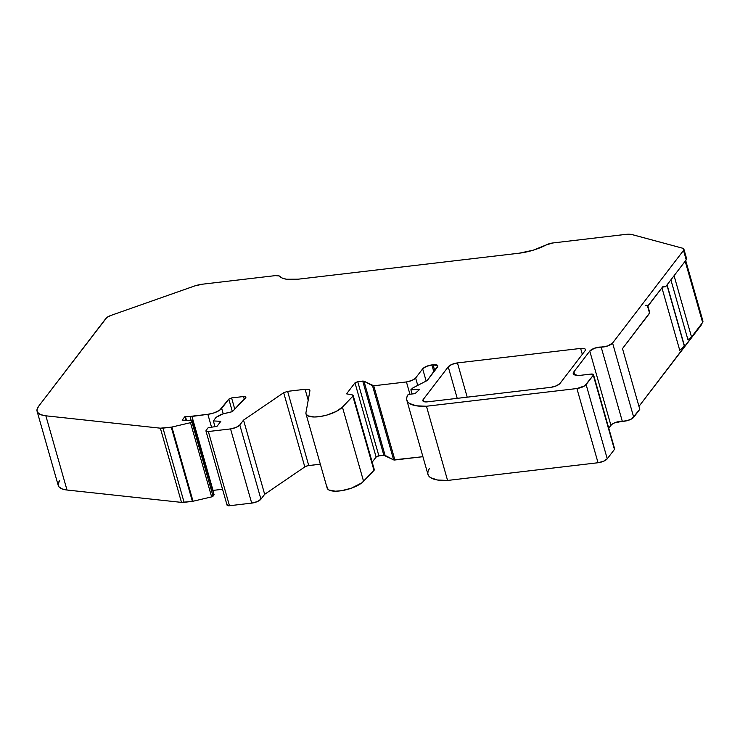 <?xml version="1.0" encoding="UTF-8"?>
<svg xmlns="http://www.w3.org/2000/svg" width="740" height="740" viewBox="0 0 740 740"><rect width="100%" height="100%" fill="white"/><g stroke="black" fill="none" stroke-linecap="round" stroke-linejoin="round"><path stroke-width="1.11" d="M223.212 413.771L221.686 408.415L223.212 413.771L221.686 408.415L228.817 399.119L232.379 411.644L228.817 399.119L231.583 397.935L243.525 396.529L244.293 399.249L243.525 396.529C245.532 396.381 246.281 396.779 245.754 397.704L232.369 411.653L223.267 413.762L216.099 417.342L213.361 420.921L220.825 421.347L216.968 426.37L208.153 427.72L206.127 430.365C205.655 431.272 206.395 431.661 208.347 431.531L230.556 428.913L251.693 503.117A7.511 2.608 -15.9 0 0 260.943 499.176L239.806 424.973L243.534 420.107L264.67 494.311L260.943 499.176L239.806 424.973C237.938 426.925 234.858 428.238 230.556 428.913L251.693 503.117L229.483 505.735L208.347 431.531L230.556 428.913L251.693 503.117L229.483 505.735L227.421 505.559L227.263 504.569A3.755 1.304 -15.9 0 0 229.483 505.735L208.347 431.531L206.284 431.355L206.127 430.365L205.97 430.976M245.948 397.075L232.369 411.653L221.038 414.409L216.099 417.342L213.361 420.921L220.825 421.347L216.968 426.37L208.153 427.72L206.127 430.365L208.153 427.72L216.968 426.37L220.825 421.347L213.361 420.921L214.998 426.675M685.175 261.22L702.63 322.501L685.175 261.22L702.63 322.501L702.982 321.271L685.702 260.536M192.317 420.246L213.999 494.93L213.046 496.179L191.91 421.976L190.495 422.688L211.631 496.891A1.499 0.518 -15.9 0 0 213.046 496.179L191.91 421.976L192.863 420.727L213.999 494.93L213.046 496.179L191.91 421.976L192.872 420.385L182.151 420.181L192.863 420.727L182.151 420.181L184.787 416.75L185.768 420.209L184.787 416.75L185.463 416.666L186.48 420.209L185.463 416.666L190.088 416.694L191.096 420.237M670.893 279.868L687.913 339.623L670.893 279.868L687.913 339.623L691.53 336.996L702.63 322.501L691.53 336.996L674.075 275.715M214.017 494.588L213.453 494.45M691.53 336.996L687.913 339.623L691.53 336.996L702.63 322.501L702.963 321.16M661.939 287.851L679.736 350.298L661.939 287.851L679.736 350.298L684.38 346.329L666.925 285.048L684.297 345.756M666.925 285.048L684.38 346.329L679.736 350.298L684.491 345.996M593.452 374.616L593.304 375.226C593.767 374.32 593.036 373.94 591.084 374.061L580.521 375.31A11.22 3.894 164.1 0 1 577.311 375.439L573.324 373.691L573.889 371.822L589.762 351.084A7.483 2.59 164.1 0 1 601.167 347.069L622.303 421.273L614.172 423.03L611.666 424.519L608.733 428.118L610.907 425.287L589.762 351.084A7.483 2.59 164.1 0 1 601.167 347.069L622.303 421.273A7.483 2.59 -15.9 0 0 610.907 425.287L589.762 351.084L594.636 348.179L601.167 347.069L622.303 421.273A7.483 2.59 -15.9 0 0 610.907 425.287L608.733 428.118M412.069 393.985L410.867 389.767L412.069 393.985L410.867 389.767L419.654 389.416L415.001 393.643L408.184 394.448A39.044 13.542 164.1 0 0 406.806 400.155L427.942 474.359A39.044 13.542 164.1 0 0 447.58 480.445L437.507 480.01L430.652 477.688L428.7 475.894L427.812 473.748L428.025 471.306L429.32 468.651A39.044 13.542 164.1 0 0 447.58 480.445L426.444 406.242L576.904 388.537L598.04 462.74A7.483 2.59 -15.9 0 0 607.253 458.809L586.117 384.606C584.249 386.558 581.178 387.862 576.904 388.537L598.04 462.74L447.58 480.445L426.444 406.242A39.044 13.542 164.1 0 1 406.806 400.155M417.739 385.392L415.639 378.011L417.739 385.392L415.639 378.011L422.66 368.835L426.148 381.063L422.66 368.835C424.519 366.892 427.591 365.579 431.873 364.913L433.853 371.841L431.873 364.913L433.067 364.764L434.75 370.675L433.067 364.764L437.867 365.865L427.211 380.517L412.994 387.834L427.211 380.517L437.488 367.096L437.895 365.995L437.192 365.116L433.067 364.764L434.75 370.675M357.744 381.664L362.72 381.082L383.866 455.285L378.88 455.868L357.744 381.664L362.72 381.082L383.866 455.285L378.88 455.868A2.248 0.777 -15.9 0 0 376.114 457.052L354.978 382.848L357.744 381.664L354.978 382.848L357.744 381.664L363.96 381.183L385.096 455.387A2.248 0.777 -15.9 0 0 383.866 455.285L378.88 455.868L357.744 381.664L378.88 455.868L376.114 457.052L372.183 462.186L376.114 457.052L354.978 382.848L346.561 393.837L352.323 394.901L352.851 396.196L373.987 470.4A3.7 1.286 -15.9 0 0 374.301 469.632L353.165 395.428L352.851 396.196L373.987 470.4L361.916 482.804L351.278 488.234L341.418 490.713L335.396 491.194L328.958 490.01L327.145 488.095L327.089 486.874A19.823 6.873 164.1 0 0 341.418 490.713A19.823 6.873 164.1 0 0 363.571 481.324L342.435 407.12L352.851 396.196L373.987 470.4L363.571 481.324L342.435 407.12A19.823 6.873 164.1 0 1 321.854 416.241A19.823 6.873 164.1 0 1 305.999 413.864A19.823 6.873 164.1 0 1 305.953 412.67L309.903 390.812L305.953 412.67L306.009 413.891L307.822 415.806L314.25 416.99L320.281 416.509L326.877 415.066L336.117 411.496L342.435 407.12L352.851 396.196L353.147 395.382L352.323 394.901L352.851 396.196L342.435 407.12A19.823 6.873 164.1 0 1 320.281 416.509A19.823 6.873 164.1 0 1 305.953 412.67L309.903 390.812L308.728 389.444L305.093 389.286C308.33 388.99 309.93 389.499 309.903 390.812L309.884 390.378M162.967 428.136L171.255 427.156L192.391 501.359L184.103 502.34L162.967 428.136L160.358 428.183L181.494 502.386A7.483 2.59 -15.9 0 0 184.103 502.34L162.967 428.136L171.255 427.156L192.391 501.359A2.248 0.777 -15.9 0 0 193.029 501.248L171.893 427.045L171.255 427.156L192.391 501.359A2.248 0.777 -15.9 0 0 193.029 501.248L171.893 427.045L190.495 422.688L211.631 496.891L193.029 501.248L171.893 427.045L190.495 422.688L211.631 496.891L193.029 501.248A2.248 0.777 -15.9 0 1 192.391 501.359L181.494 502.386L66.998 490.019L61.929 488.872L58.886 486.772L58.136 483.914L59.736 480.51A29.915 10.379 164.1 0 0 66.998 490.019L45.861 415.815L160.358 428.183L181.494 502.386L66.998 490.019L45.861 415.815A29.915 10.379 164.1 0 1 37.102 411.292A29.915 10.379 164.1 0 1 38.591 406.306L105.95 318.376A7.483 2.59 164.1 0 1 110.824 315.471L194.999 285.825L110.824 315.471L106.717 317.608L38.591 406.306L37 409.71L37.083 411.227L37.749 412.569L40.783 414.668L45.861 415.815L160.358 428.183L181.494 502.386A7.483 2.59 -15.9 0 0 184.103 502.34L162.967 428.136L160.358 428.183L171.255 427.156M701.465 324.333L638.962 406.389L701.289 325.017L701.132 324.453L701.289 325.017A3.783 1.313 -15.9 0 0 701.483 324.388L701.4 324.101M614.283 448.44L614.441 449.43L607.253 458.809L586.117 384.606L593.304 375.226L614.441 449.43A3.737 1.295 -15.9 0 0 614.626 448.81L593.489 374.607M410.867 389.767L412.994 387.834L410.867 389.767L419.654 389.416L410.867 389.767L412.994 387.834L427.211 380.517L437.488 367.096C438.524 365.246 437.053 364.478 433.067 364.764L426.351 366.393L422.66 368.835C424.519 366.892 427.591 365.579 431.873 364.913L433.067 364.764M426.148 381.063L422.66 368.835L415.639 378.011C413.78 379.953 410.709 381.267 406.427 381.942L409.932 394.235M422.91 456.691L393.643 459.882A2.248 0.777 -15.9 0 0 394.882 459.984L422.91 456.691L394.882 459.984L373.746 385.781L372.507 385.679L393.643 459.882A2.248 0.777 -15.9 0 0 394.882 459.984L373.746 385.781L372.507 385.679L393.643 459.882L383.866 455.285L362.72 381.082L363.96 381.183L372.507 385.679L393.643 459.882L385.096 455.387A2.248 0.777 -15.9 0 0 383.866 455.285M308.201 400.229L305.093 389.286L287.61 391.349L308.746 465.553L320.337 464.184L307.692 465.738L304.806 466.921L264.67 494.311L260.943 499.176L239.806 424.973L243.534 420.107L283.67 392.718L287.61 391.349L308.746 465.553A3.737 1.295 -15.9 0 0 304.806 466.921L283.67 392.718L287.61 391.349L305.093 389.286L308.201 400.229L305.093 389.286C308.33 388.99 309.93 389.499 309.903 390.812M205.942 430.985L227.078 505.189A3.755 1.304 -15.9 0 0 229.483 505.735L208.347 431.531C206.395 431.661 205.655 431.272 206.127 430.365M234.774 409.155L231.583 397.935L228.817 399.119L231.583 397.935L234.774 409.155L231.583 397.935L243.525 396.529C245.532 396.381 246.281 396.779 245.754 397.704L245.606 396.705L243.525 396.529L244.293 399.249M222.546 489.279L213.028 490.398A1.499 0.518 -15.9 0 1 212.88 490.481A1.499 0.518 -15.9 0 0 213.028 490.398L191.891 416.195L190.088 416.694L207.866 414.317L211.538 427.202M686.554 258.51L686.211 259.86A7.483 2.59 164.1 0 0 686.591 258.611L683.899 249.167A7.483 2.59 164.1 0 0 682.576 248.196L631.599 234.469A14.957 5.189 164.1 0 0 625.402 234.432L552.715 242.988A7.483 2.59 164.1 0 0 546.018 245.023A29.915 10.379 164.1 0 1 519.202 253.191L533.115 250.222L546.018 245.023A29.915 10.379 164.1 0 1 519.202 253.191L298.164 279.193A29.915 10.379 164.1 0 1 279.776 276.353A7.483 2.59 164.1 0 0 275.178 275.641L202.501 284.188A14.957 5.189 164.1 0 0 195.018 285.844L110.824 315.471A7.483 2.59 164.1 0 0 105.95 318.376L38.591 406.306A29.915 10.379 164.1 0 0 45.861 415.815L160.358 428.183M649.766 312.696L622.497 348.596L639.795 409.312L631.831 418.794L627.132 420.681L622.303 421.273A7.483 2.59 164.1 0 0 633.708 417.258L612.572 343.055L683.529 250.416L686.211 259.86L665.649 286.713L662.531 287.083M665.649 286.713L663.216 286.186L647.648 306.517L663.216 286.186L665.649 286.713L686.211 259.86L665.649 286.713L663.216 286.186L647.842 305.953M645.474 305.343A3.737 1.295 -15.9 0 1 647.648 306.517L649.572 313.261L647.648 306.517A3.737 1.295 -15.9 0 0 647.833 305.888L649.757 312.632A3.737 1.295 164.1 0 1 649.572 313.261L622.497 348.596L639.795 409.312L633.708 417.258L612.572 343.055A7.483 2.59 164.1 0 1 601.167 347.069L607.697 345.959L612.572 343.055L683.529 250.416L686.211 259.86A7.483 2.59 164.1 0 0 685.619 257.751M582.324 354.321L580.641 348.42A7.483 2.59 164.1 0 1 585.062 350.742L560.041 383.403A7.483 2.59 164.1 0 1 550.828 387.335L556.351 385.855L560.041 383.403L585.062 350.742L585.46 349.604L584.757 348.762L580.641 348.42A7.483 2.59 164.1 0 1 585.442 349.493A7.483 2.59 164.1 0 1 585.062 350.742L560.041 383.403A7.483 2.59 164.1 0 1 550.828 387.335L427.637 401.829A7.483 2.59 164.1 0 1 422.836 400.756A7.483 2.59 164.1 0 1 423.215 399.507L423.817 401.617L423.215 399.507L422.818 400.645L423.521 401.487L427.637 401.829L550.828 387.335L427.637 401.829A7.483 2.59 164.1 0 1 423.215 399.507L423.817 401.617M260.943 499.176L257.243 501.627L251.693 503.117A7.511 2.608 -15.9 0 0 260.943 499.176L264.67 494.311L304.806 466.921L283.67 392.718L287.61 391.349L308.746 465.553A3.737 1.295 -15.9 0 0 304.806 466.921L283.67 392.718L243.534 420.107L264.67 494.311L243.534 420.107L283.67 392.718M213.028 490.398L191.891 416.195L212.621 490.602M213.046 496.179L211.631 496.891A1.499 0.518 -15.9 0 0 213.046 496.179L213.999 494.93L192.863 420.727L190.495 422.688L191.91 421.976M607.253 458.809L603.562 461.261L598.04 462.74L447.58 480.445L426.444 406.242L576.904 388.537L598.04 462.74A7.483 2.59 -15.9 0 0 607.253 458.809L586.117 384.606L593.304 375.226L614.441 449.43L607.253 458.809L614.441 449.43A3.737 1.295 -15.9 0 0 614.135 448.375M374.005 469.289L373.987 470.4A3.7 1.286 -15.9 0 0 373.635 469.142M457.209 398.351L448.237 366.837A7.483 2.59 164.1 0 1 457.45 362.914L467.208 397.177L457.45 362.914L451.927 364.394L448.237 366.837L423.215 399.507L448.237 366.837A7.483 2.59 164.1 0 1 457.45 362.914L467.208 397.177M394.882 459.984L373.746 385.781L406.427 381.942L411.949 380.453L415.639 378.011C413.78 379.953 410.709 381.267 406.427 381.942L373.746 385.781L363.96 381.183L385.096 455.387L363.96 381.183L362.72 381.082M373.987 470.4L363.571 481.324A19.823 6.873 164.1 0 1 342.99 490.444A19.823 6.873 164.1 0 1 327.136 488.067L305.999 413.864M228.817 399.119L221.686 408.415A11.22 3.894 164.1 0 1 207.866 414.317L214.156 412.855L219.54 410.302L228.817 399.119L232.379 411.644M181.494 502.386L66.998 490.019A29.915 10.379 164.1 0 1 58.238 485.496L37.102 411.292M683.899 249.167A7.483 2.59 164.1 0 1 683.529 250.416L686.211 259.86M574.786 374.986L573.889 371.822L574.786 374.986L573.889 371.822L589.762 351.084L610.907 425.287M580.641 348.42L457.45 362.914M195.018 285.844L202.501 284.188L275.178 275.641L279.128 275.909L282.384 278.138L286.482 279.239L298.164 279.193A29.915 10.379 164.1 0 1 279.776 276.353A7.483 2.59 164.1 0 0 275.178 275.641L202.501 284.188A14.957 5.189 164.1 0 0 195.018 285.844M519.202 253.191L298.164 279.193L519.202 253.191M546.018 245.023L552.715 242.988L625.402 234.432L631.599 234.469A14.957 5.189 164.1 0 0 625.402 234.432L552.715 242.988A7.483 2.59 164.1 0 0 546.018 245.023M682.576 248.196L631.636 234.451L682.576 248.196L683.862 249.066L683.529 250.416A7.483 2.59 164.1 0 0 682.576 248.196M573.889 371.822L573.278 373.182L573.685 374.301L577.311 375.439A11.22 3.894 164.1 0 0 580.521 375.31A11.22 3.894 164.1 0 1 577.311 375.439C573.445 374.94 572.307 373.728 573.889 371.822L589.762 351.084M586.117 384.606C584.249 386.558 581.178 387.862 576.904 388.537L584.757 385.818L593.304 375.226C593.767 374.32 593.036 373.94 591.084 374.061L580.521 375.31L591.084 374.061L593.499 374.68L614.441 449.43M426.444 406.242L416.361 405.807L409.516 403.485L407.564 401.69L406.676 399.545L406.889 397.103L408.184 394.448L415.001 393.643L408.184 394.448A39.044 13.542 164.1 0 0 426.444 406.242L576.904 388.537M419.654 389.416L415.001 393.643L419.654 389.416M354.978 382.848L346.561 393.837L352.323 394.901L346.561 393.837L354.978 382.848L376.114 457.052L372.183 462.186M239.806 424.973L236.097 427.424L230.556 428.913C234.858 428.238 237.938 426.925 239.806 424.973L243.534 420.107M185.768 420.209L184.787 416.75L182.151 420.181L184.787 416.75L190.088 416.694L207.866 414.317A11.22 3.894 164.1 0 0 221.686 408.415M245.754 397.704L232.369 411.653L223.267 413.762L216.099 417.342L213.361 420.921M184.787 416.75L185.463 416.666L186.48 420.209M433.853 371.841L431.873 364.913M185.463 416.666L190.088 416.694M192.391 501.359L184.103 502.34M701.132 324.453L701.289 325.017A3.783 1.313 -15.9 0 0 701.354 324.166M638.962 406.389L701.289 325.017M378.88 455.868A2.248 0.777 -15.9 0 0 376.114 457.052M649.267 312.206A3.737 1.295 164.1 0 1 649.572 313.261L622.497 348.596L639.795 409.312L633.708 417.258A7.483 2.59 164.1 0 1 622.303 421.273M647.648 306.517L649.572 313.261M598.04 462.74L447.58 480.445M393.643 459.882L385.096 455.387M320.337 464.184L308.746 465.553M304.806 466.921L264.67 494.311M251.693 503.117L229.483 505.735M211.631 496.891L193.029 501.248M415.639 378.011L422.66 368.835M373.746 385.781L406.427 381.942M363.96 381.183L372.507 385.679M363.571 481.324L342.435 407.12M287.61 391.349L305.093 389.286M208.347 431.531L230.556 428.913M231.583 397.935L243.525 396.529M191.891 416.195L207.866 414.317M171.893 427.045L190.495 422.688M66.998 490.019L45.861 415.815M633.708 417.258L612.572 343.055L683.529 250.416M612.572 343.055A7.483 2.59 164.1 0 1 601.167 347.069M448.237 366.837L423.215 399.507M192.937 420.477L214.082 494.681M684.482 345.959L667.073 284.845"/></g></svg>
